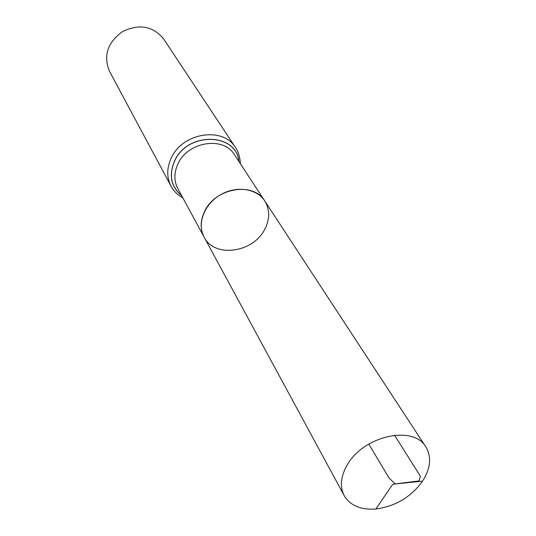 <?xml version="1.0" encoding="UTF-8"?>
<svg xmlns="http://www.w3.org/2000/svg" width="536" height="536" viewBox="0 0 536 536"><rect width="100%" height="100%" fill="white"/><g stroke="black" fill="none" stroke-linecap="round" stroke-linejoin="round"><path stroke-width="0.8" d="M264.791 229.234C269.963 219.03 269.943 209.596 264.737 200.926C256.677 188.31 236.021 185.396 220.095 195.017C204.069 204.471 196.833 224.041 204.115 237.113C214.373 258.225 253.287 252.831 264.791 229.234M235.532 147.567L163.621 38.914C152.988 26.016 139.28 23.571 122.516 31.57C107.515 42.538 103.167 55.757 109.471 71.241L171.004 186.093C166.549 177.302 166.669 167.889 171.366 157.839C182.642 132.573 223.19 126.416 235.532 147.567C239.404 152.412 240.61 162.602 240.296 163.607M264.737 200.926L234.46 154.703C223.706 136.077 188.062 141.464 178.099 163.627C173.932 172.492 173.832 180.793 177.791 188.538L204.115 237.113C200.008 229.08 200.223 220.39 204.765 211.043C215.646 187.68 253.608 181.557 264.737 200.926L425.859 446.917C431.755 456.98 430.656 468.384 422.576 481.134C410.985 497.073 395.421 506.359 375.89 509.006C360.835 510.071 350.276 505.622 344.213 495.659C339.61 486.567 340.668 476.236 347.402 464.658C363.676 435.694 413.618 424.86 425.859 446.917M368.781 444.063L389.109 478.112L395.28 483.908L419.045 480.933L420.412 476.283L394.543 435.212M181.657 195.674C170.971 186.635 168.666 174.997 174.756 160.746C187.667 131.581 236.503 132.761 238.909 161.497M181.717 195.774C170.917 186.729 168.572 175.044 174.689 160.706C187.654 131.427 236.698 132.714 238.969 161.591M182.863 197.891C177.403 194.796 173.45 190.863 171.004 186.093M204.115 237.113L344.213 495.659M375.89 509.006L392.754 484.222L422.576 481.134"/></g></svg>
